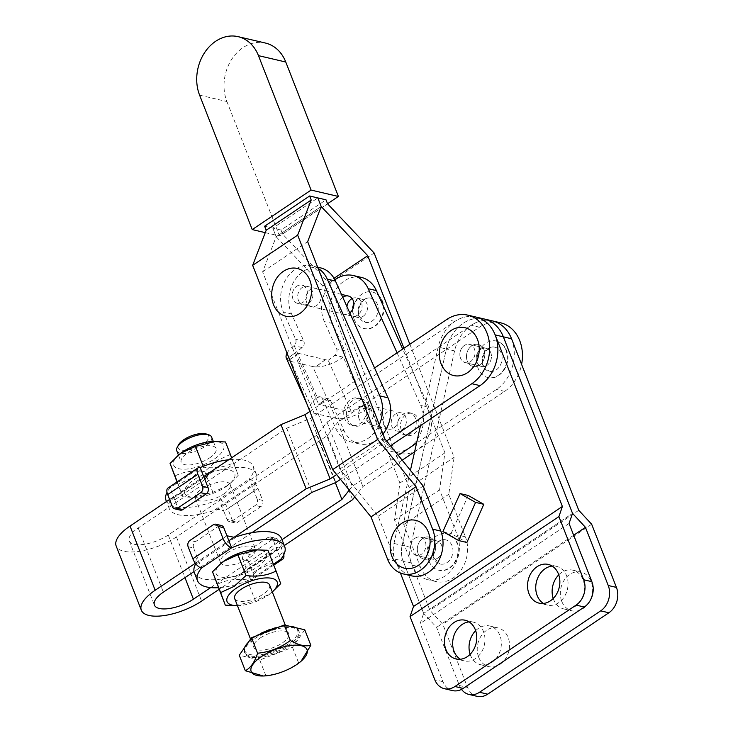 <?xml version="1.0" encoding="UTF-8"?>
<svg xmlns="http://www.w3.org/2000/svg" width="733" height="733" viewBox="0 0 733 733"><rect width="100%" height="100%" fill="white"/><g stroke="black" fill="none" stroke-linecap="round" stroke-linejoin="round"><path stroke-width="0.55" stroke-dasharray="3.67 2.75" d="M437.848 558.042A9.364 7.495 -76.8 0 0 442.292 548.449A9.364 7.495 -76.8 0 0 436.841 540.908A9.364 7.495 -76.8 0 0 431.563 541.999A9.364 7.495 -76.8 0 0 427.119 551.592A9.364 7.495 -76.8 0 0 432.58 559.142A9.364 7.495 -76.8 0 0 437.848 558.042A9.364 7.495 103.2 0 1 432.58 559.142A9.364 7.495 103.2 0 1 427.119 551.592A9.364 7.495 103.2 0 1 431.563 541.999A9.364 7.495 103.2 0 1 436.841 540.908A9.364 7.495 103.2 0 1 442.292 548.449A9.364 7.495 103.2 0 1 437.848 558.042M415.18 538.169A9.364 7.495 103.2 0 1 420.458 537.078A9.364 7.495 103.2 0 1 425.91 544.619A9.364 7.495 103.2 0 1 421.466 554.212A9.364 7.495 103.2 0 1 416.188 555.312A9.364 7.495 103.2 0 1 410.737 547.762A9.364 7.495 103.2 0 1 415.18 538.169A9.364 7.495 -76.8 0 0 410.737 547.762A9.364 7.495 -76.8 0 0 416.188 555.312A9.364 7.495 -76.8 0 0 421.466 554.212A9.364 7.495 -76.8 0 0 425.91 544.619A9.364 7.495 -76.8 0 0 420.458 537.078A9.364 7.495 -76.8 0 0 415.18 538.169M363.064 316.354A9.364 7.495 -76.8 0 0 367.508 306.761A9.364 7.495 -76.8 0 0 362.047 299.211A9.364 7.495 -76.8 0 0 356.779 300.301A9.364 7.495 -76.8 0 0 352.335 309.903A9.364 7.495 -76.8 0 0 357.786 317.444A9.364 7.495 -76.8 0 0 363.064 316.354M296.7 286.264A9.364 7.495 103.2 0 1 301.978 285.174A9.364 7.495 103.2 0 1 307.429 292.714A9.364 7.495 103.2 0 1 302.995 302.308A9.364 7.495 103.2 0 1 297.717 303.407A9.364 7.495 103.2 0 1 292.265 295.857A9.364 7.495 103.2 0 1 296.7 286.264M452.069 545.773A12.406 9.932 -76.8 0 0 445.719 539.855A12.406 9.932 -76.8 0 0 435.283 544.839A12.406 9.932 -76.8 0 0 433.725 558.097A12.406 9.932 -76.8 0 0 440.075 564.016A12.406 9.932 -76.8 0 0 450.511 559.032A12.406 9.932 -76.8 0 0 452.069 545.773M429.052 561.24A18.728 14.99 103.2 0 1 431.407 541.229A18.728 14.99 103.2 0 1 447.157 533.706A18.728 14.99 103.2 0 1 456.751 542.631A18.728 14.99 103.2 0 1 454.387 562.642A18.728 14.99 103.2 0 1 438.636 570.173A18.728 14.99 103.2 0 1 429.052 561.24M358.941 316.409A12.406 9.932 103.2 0 1 360.499 303.15A12.406 9.932 103.2 0 1 370.935 298.166A12.406 9.932 103.2 0 1 377.284 304.085A12.406 9.932 103.2 0 1 375.727 317.334A12.406 9.932 103.2 0 1 365.291 322.328A12.406 9.932 103.2 0 1 358.941 316.409M354.268 319.542A18.728 14.99 103.2 0 1 356.623 299.54A18.728 14.99 103.2 0 1 372.373 292.009A18.728 14.99 103.2 0 1 381.957 300.942A18.728 14.99 103.2 0 1 379.602 320.953A18.728 14.99 103.2 0 1 363.852 328.476A18.728 14.99 103.2 0 1 354.268 319.542M264.622 226.213L272.813 228.128L317.82 197.91L272.813 228.128L281.005 230.043L326.011 199.825M265.264 232.636L279.539 235.971L327.55 203.747M199.596 95.153L226.9 101.539A39.793 31.858 103.2 0 1 231.912 59.025A39.793 31.858 103.2 0 1 265.392 43.036M226.9 101.539L279.539 235.971M281.005 230.043L282.571 234.056L329.108 283.213L409.096 487.518L403.755 524.544L420.394 567.04L412.203 565.134L394.565 520.073L399.906 483.047L322.722 285.907L276.185 236.75L321.201 206.532L276.185 236.75L272.813 228.128L276.185 236.75L262.643 271.861L339.837 469.001L378.173 516.243L395.82 561.304A30.429 24.363 -76.8 0 0 411.396 575.817M403.956 348.221L444.922 452.829L439.571 489.864L457.209 534.916A30.429 24.363 -76.8 0 1 453.379 567.424A30.429 24.363 -76.8 0 1 427.779 579.647A30.429 24.363 -76.8 0 1 412.203 565.134M409.857 344.263L454.112 457.3L448.761 494.326L465.409 536.831L457.209 534.916M282.571 234.056L327.587 203.838M378.173 516.243L423.188 486.034M262.643 271.861L307.658 241.652M339.837 469.001L384.843 438.792M322.722 285.907L334.037 278.311M399.906 483.047L444.922 452.829M394.565 520.073L439.571 489.864M420.394 567.04A30.429 24.363 -76.8 0 0 435.97 581.562A30.429 24.363 -76.8 0 0 461.57 569.339A30.429 24.363 -76.8 0 0 465.409 536.831M403.755 524.544L448.761 494.326M409.096 487.518L454.112 457.3M329.108 283.213L374.123 252.995M365.501 404.708A14.046 11.242 -76.8 0 0 358.309 398.01A14.046 11.242 -76.8 0 0 346.498 403.654A14.046 11.242 -76.8 0 0 344.73 418.662A14.046 11.242 -76.8 0 0 351.922 425.36A14.046 11.242 -76.8 0 0 363.733 419.716A14.046 11.242 -76.8 0 0 365.501 404.708M368.232 405.349A14.046 11.242 -76.8 0 0 361.039 398.651A14.046 11.242 -76.8 0 0 349.229 404.295A14.046 11.242 -76.8 0 0 347.46 419.303A14.046 11.242 -76.8 0 0 354.653 426.001A14.046 11.242 -76.8 0 0 366.463 420.357A14.046 11.242 -76.8 0 0 368.232 405.349M359.115 418.891A9.364 7.495 103.2 0 1 360.288 408.886A9.364 7.495 103.2 0 1 368.168 405.12A9.364 7.495 103.2 0 1 372.96 409.591A9.364 7.495 103.2 0 1 371.787 419.597A9.364 7.495 103.2 0 1 363.907 423.353A9.364 7.495 103.2 0 1 359.115 418.891A9.364 7.495 -76.8 0 0 363.907 423.353A9.364 7.495 -76.8 0 0 371.787 419.597A9.364 7.495 -76.8 0 0 372.96 409.591A9.364 7.495 -76.8 0 0 368.168 405.12A9.364 7.495 -76.8 0 0 360.288 408.886A9.364 7.495 -76.8 0 0 359.115 418.891M405.725 417.251A9.364 7.495 -76.8 0 0 400.933 412.78A9.364 7.495 -76.8 0 0 393.062 416.546A9.364 7.495 -76.8 0 0 391.88 426.551A9.364 7.495 -76.8 0 0 396.672 431.013A9.364 7.495 -76.8 0 0 404.552 427.257A9.364 7.495 -76.8 0 0 405.725 417.251A9.364 7.495 103.2 0 1 404.552 427.257A9.364 7.495 103.2 0 1 396.672 431.013A9.364 7.495 103.2 0 1 391.88 426.551A9.364 7.495 103.2 0 1 393.062 416.546A9.364 7.495 103.2 0 1 400.933 412.78A9.364 7.495 103.2 0 1 405.725 417.251M320.422 292.824A9.364 7.495 103.2 0 1 319.249 302.83A9.364 7.495 103.2 0 1 311.369 306.596A9.364 7.495 103.2 0 1 306.577 302.133A9.364 7.495 103.2 0 1 307.759 292.128A9.364 7.495 103.2 0 1 315.63 288.362A9.364 7.495 103.2 0 1 320.422 292.824M298.386 300.218A9.364 7.495 -76.8 0 0 303.178 304.681A9.364 7.495 -76.8 0 0 311.058 300.915A9.364 7.495 -76.8 0 0 312.231 290.909A9.364 7.495 -76.8 0 0 307.439 286.447A9.364 7.495 -76.8 0 0 299.559 290.213A9.364 7.495 -76.8 0 0 298.386 300.218M342.787 297.351A9.364 7.495 -76.8 0 0 339.342 309.793A9.364 7.495 -76.8 0 0 344.134 314.255A9.364 7.495 -76.8 0 0 349.778 312.899M352.124 298.551A9.364 7.495 103.2 0 1 356.586 297.937A9.364 7.495 103.2 0 1 361.387 302.399A9.364 7.495 103.2 0 1 360.205 312.405A9.364 7.495 103.2 0 1 352.326 316.17A9.364 7.495 103.2 0 1 347.534 311.699A9.364 7.495 103.2 0 1 346.938 306.577M401.327 430.097A11.352 9.089 103.2 0 1 402.756 417.966A11.352 9.089 103.2 0 1 412.312 413.403A11.352 9.089 103.2 0 1 418.122 418.809A11.352 9.089 103.2 0 1 416.692 430.94A11.352 9.089 103.2 0 1 407.145 435.503A11.352 9.089 103.2 0 1 401.327 430.097M415.391 418.176A11.352 9.089 -76.8 0 0 409.582 412.761A11.352 9.089 -76.8 0 0 400.026 417.324A11.352 9.089 -76.8 0 0 398.596 429.456A11.352 9.089 -76.8 0 0 404.414 434.871A11.352 9.089 -76.8 0 0 413.962 430.308A11.352 9.089 -76.8 0 0 415.391 418.176M318.122 268.37A30.429 24.363 -76.8 0 0 312.231 265.932A30.429 24.363 -76.8 0 0 286.227 278.806A30.429 24.363 -76.8 0 0 283.359 312.001L295.619 339.251A4.682 3.747 103.2 0 1 294.098 345.591L317.307 397.478A23.41 9.676 155.8 0 0 309.72 410.205A23.41 9.676 155.8 0 0 314.182 413.247L290.864 361.433L312.716 366.537L336.026 418.351A23.41 9.676 155.8 0 0 366.454 408.968L366.564 408.895A4.682 3.747 103.2 0 1 369.276 408.299A4.682 3.747 103.2 0 1 371.585 410.324L385.054 440.258A30.429 24.363 -76.8 0 0 400.071 453.443A30.429 24.363 -76.8 0 0 426.084 440.57A30.429 24.363 -76.8 0 0 428.942 407.374L402.701 349.064M314.182 413.247L336.026 418.351M397.075 352.839L420.751 405.459A30.429 24.363 103.2 0 1 417.892 438.655A30.429 24.363 103.2 0 1 391.88 451.528A30.429 24.363 103.2 0 1 376.854 438.343L363.394 408.409A4.682 3.747 -76.8 0 0 361.085 406.384A4.682 3.747 -76.8 0 0 358.263 407.053L351.51 412.111L328.201 360.306L325.434 359.665A4.682 2.025 -126.8 0 1 325.315 359.628L298.322 353.315A4.682 2.025 -126.8 0 1 298.175 353.288L295.436 352.646L318.745 404.451L325.498 399.393A4.682 3.747 103.2 0 1 328.311 398.725A4.682 3.747 103.2 0 1 330.629 400.749L344.089 430.683A30.429 24.363 -76.8 0 0 359.115 443.868A30.429 24.363 -76.8 0 0 382.983 434.028M351.51 412.111L318.745 404.451M295.436 352.646L286.814 359.097A23.41 9.676 -24.2 0 1 286.401 358.391M320.431 267.847A30.429 24.363 -76.8 0 0 294.419 280.721A30.429 24.363 -76.8 0 0 291.551 313.916L303.81 341.166A4.682 3.747 103.2 0 1 302.188 347.579L286.814 359.097M317.407 397.405A4.682 3.747 103.2 0 1 320.119 396.81A4.682 3.747 103.2 0 1 322.438 398.834L335.897 428.768A30.429 24.363 -76.8 0 0 350.924 441.953A30.429 24.363 -76.8 0 0 379.3 424.627M287.024 353.141A23.41 9.676 -24.2 0 1 293.997 345.674L294.098 345.591M328.201 360.306L334.954 355.239A4.682 3.747 -76.8 0 0 336.584 348.826L324.325 321.576A30.429 24.363 103.2 0 1 334.889 279.878M361.387 277.422A30.429 24.363 -76.8 0 0 335.375 290.295A30.429 24.363 -76.8 0 0 332.516 323.491L344.776 350.74A4.682 3.747 103.2 0 1 343.246 357.081L343.145 357.154A23.41 9.676 -24.2 0 1 319.579 366.757L315.584 366.912L325.315 359.628M298.322 353.315L288.6 360.609L286.823 359.106M315.584 366.912A23.41 9.676 -24.2 0 1 312.716 366.537M290.864 361.433A23.41 9.676 -24.2 0 1 288.6 360.609M460.535 358.18A9.364 7.495 103.2 0 1 461.717 348.175A9.364 7.495 103.2 0 1 469.596 344.409A9.364 7.495 103.2 0 1 474.388 348.871A9.364 7.495 103.2 0 1 473.206 358.877A9.364 7.495 103.2 0 1 465.327 362.643A9.364 7.495 103.2 0 1 460.535 358.18M490.771 352.701A9.364 7.495 -76.8 0 0 485.979 348.239A9.364 7.495 -76.8 0 0 478.099 352.005A9.364 7.495 -76.8 0 0 476.917 362.01A9.364 7.495 -76.8 0 0 481.709 366.473A9.364 7.495 -76.8 0 0 489.589 362.707A9.364 7.495 -76.8 0 0 490.771 352.701M383.689 424.636A9.364 7.495 -76.8 0 0 388.481 429.098A9.364 7.495 -76.8 0 0 396.361 425.342A9.364 7.495 -76.8 0 0 397.533 415.336A9.364 7.495 -76.8 0 0 392.741 410.865A9.364 7.495 -76.8 0 0 384.871 414.631A9.364 7.495 -76.8 0 0 383.689 424.636M381.151 411.506A9.364 7.495 103.2 0 1 379.978 421.512A9.364 7.495 103.2 0 1 372.098 425.268A9.364 7.495 103.2 0 1 367.306 420.806A9.364 7.495 103.2 0 1 368.479 410.801A9.364 7.495 103.2 0 1 376.359 407.035A9.364 7.495 103.2 0 1 381.151 411.506M500.557 322.804A37.447 29.989 -76.8 0 0 479.455 327.175L337.721 422.382L327.431 435.484L176.433 536.913A39.793 15.54 -21.4 0 1 123.795 551.262A39.793 15.54 -21.4 0 1 116.171 546.012M420.495 425.626L438.178 347.076A37.447 29.989 103.2 0 1 475.983 317.059A37.447 29.989 -76.8 0 0 454.881 321.43L310.673 418.305L286.722 428.209L138.207 527.98A25.747 10.06 158.6 0 0 129.246 540.881A25.747 10.06 158.6 0 0 134.185 544.28A25.747 10.06 158.6 0 0 168.242 534.998L316.766 435.228L327.055 422.135L471.264 325.26A37.447 29.989 103.2 0 1 492.365 320.889A37.447 29.989 -76.8 0 0 454.561 350.905L410.352 547.276A23.41 18.746 -76.8 0 0 411.341 562.944L429.904 610.305L442.814 624.259L467.562 687.417A18.728 14.99 -76.8 0 0 477.156 696.35M414.585 451.849L504.616 391.367A37.447 29.989 -76.8 0 0 521.594 364.411M511.542 338.747A37.447 29.989 103.2 0 1 496.424 389.452L416.555 443.108M501.207 353.104A12.406 9.932 -76.8 0 0 494.857 347.185A12.406 9.932 -76.8 0 0 484.421 352.179A12.406 9.932 -76.8 0 0 482.864 365.428A12.406 9.932 -76.8 0 0 489.213 371.347A12.406 9.932 -76.8 0 0 499.649 366.363A12.406 9.932 -76.8 0 0 501.207 353.104M505.889 349.971A18.728 14.99 -76.8 0 0 496.296 341.037A18.728 14.99 -76.8 0 0 480.546 348.56A18.728 14.99 -76.8 0 0 478.191 368.571A18.728 14.99 -76.8 0 0 487.775 377.504A18.728 14.99 -76.8 0 0 503.525 369.973A18.728 14.99 -76.8 0 0 505.889 349.971M402.197 460.168L362.881 486.575L354.763 496.901M349.247 490.102L352.216 486.327L398.303 455.367M210.655 587.6L281.985 539.68M251.868 532.717L194.034 571.566M390.515 445.765L340.515 479.345M336.621 474.544L386.612 440.964M195.372 563.256L228.87 540.752M284.294 545.554L219.103 589.341M169.598 499.466L203.71 476.56M309.848 411.433L374.563 367.966M316.766 435.228L335.366 482.69M286.722 428.209L311.882 492.402M310.673 418.305L335.833 482.497M327.431 435.484L352.591 499.677M337.721 422.382L362.881 486.575M327.055 422.135L352.216 486.327M223.73 494.015A18.728 7.312 158.6 0 0 230.244 484.623A18.728 7.312 158.6 0 0 201.887 488.902A18.728 7.312 158.6 0 0 195.381 498.293A18.728 7.312 158.6 0 0 223.73 494.015M227.047 553.103A18.728 7.312 -21.4 0 1 255.405 548.825A18.728 7.312 -21.4 0 1 248.89 558.207A18.728 7.312 -21.4 0 1 220.532 562.486A18.728 7.312 -21.4 0 1 227.047 553.103M255.286 549.823A26.919 10.519 -21.4 0 1 256.816 567.351A26.919 10.519 -21.4 0 1 223.134 577.384A26.919 10.519 -21.4 0 1 221.302 563.146M267.939 550.291L272.584 562.871L258.996 569.12L247.195 579.922C236.044 578.419 226.03 579.913 217.17 584.393M237.95 605.623L237.446 605.632A26.919 10.519 158.6 0 0 237.95 605.623A26.919 10.519 158.6 0 0 267.82 595.434A26.919 10.519 158.6 0 0 271.934 592.301A26.919 10.519 158.6 0 0 272.31 591.962M247.195 579.922L255.331 600.675L268.919 594.426L273.895 590.587M254.947 638.525A29.256 11.426 -21.4 0 1 299.247 631.846A29.256 11.426 -21.4 0 1 289.077 646.506A29.256 11.426 -21.4 0 1 244.767 653.195A29.256 11.426 -21.4 0 1 254.947 638.525M261.873 676.037L265.822 675.524C277.917 674.351 288.829 670.109 298.578 662.806L302.133 660.296M269.552 584.934A18.728 7.312 -21.4 0 1 263.046 594.316A18.728 7.312 -21.4 0 1 234.688 598.595M260.307 637.957A18.728 7.312 -21.4 0 1 288.655 633.678A18.728 7.312 -21.4 0 1 282.15 643.061A18.728 7.312 -21.4 0 1 253.792 647.34A18.728 7.312 -21.4 0 1 260.307 637.957M176.745 450.749A18.728 7.312 158.6 0 0 205.103 446.461A18.728 7.312 158.6 0 0 211.608 437.079M209.583 457.905A18.728 7.312 158.6 0 0 216.098 448.514A18.728 7.312 158.6 0 0 187.74 452.792A18.728 7.312 158.6 0 0 181.225 462.184A18.728 7.312 158.6 0 0 209.583 457.905M206.211 433.963A16.383 6.405 -21.4 0 1 202.949 444.143A16.383 6.405 -21.4 0 1 184.743 450.337A16.383 6.405 -21.4 0 1 178.586 444.794M212.836 441.495A26.919 10.519 -21.4 0 1 214.357 459.023A26.919 10.519 -21.4 0 1 180.684 469.056A26.919 10.519 -21.4 0 1 178.843 454.817M225.48 441.962L230.125 454.542L216.547 460.791L204.745 471.594C193.585 470.091 183.58 471.585 174.711 476.065M225.37 487.106A26.919 10.519 158.6 0 0 229.484 483.972A26.919 10.519 158.6 0 0 227.651 469.734A26.919 10.519 158.6 0 0 193.97 479.767A26.919 10.519 158.6 0 0 195.491 497.286A26.919 10.519 158.6 0 0 225.37 487.106M226.46 486.098L231.436 482.259L238.262 475.296L233.616 462.715C224.802 467.196 214.787 468.68 203.582 467.187L191.78 477.989L178.201 484.247L182.847 496.818L192.971 497.359L212.882 492.347L226.46 486.098M204.745 471.594L212.882 492.347M177.029 481.966L182.847 496.818M177.249 481.819L178.201 484.247M203.243 466.316L203.582 467.187M231.674 457.768L233.616 462.715M230.125 454.542L238.262 475.296M304.763 629.794L292.504 647.303L259.757 660.03L239.26 655.238M292.504 647.303L298.578 662.806M259.757 660.03L265.822 675.524M235.421 605.687L255.331 600.675M272.584 562.871L280.712 583.624M281.554 538.572A46.811 18.288 -21.4 0 1 280.583 546.809L239.04 574.718A46.811 18.288 -21.4 0 1 194.382 572.739M239.04 574.718L242.275 573.114L245.885 567.525L250.594 579.565A46.811 18.288 -21.4 0 1 218.452 587.683M188.124 546.736L193.585 548.009L201.447 568.075M226.909 535.759L196.728 556.035L195.354 564.502L236.896 536.593L234.019 537.289M272.914 539.222A4.682 3.747 -76.8 0 0 270.523 536.996A4.682 3.747 -76.8 0 0 267.884 537.536L244.63 553.158A4.682 3.747 -76.8 0 0 242.733 559.499L248.194 560.772A4.682 3.747 103.2 0 1 250.09 554.441L273.345 538.819A4.682 3.747 103.2 0 1 275.984 538.269A4.682 3.747 103.2 0 1 278.375 540.505L272.914 539.222L280.776 559.288M242.733 559.499L245.885 567.525L276.066 547.249L279.429 548.156L280.583 546.809M193.585 548.009A4.682 3.747 103.2 0 1 195.473 541.678L218.736 526.047A4.682 3.747 103.2 0 1 221.375 525.506M248.194 560.772L252.912 572.812A9.364 4.251 -123.9 0 1 252.674 579.308A9.364 4.251 -123.9 0 1 250.594 579.565L273.4 564.245M278.375 540.505L283.094 552.535L252.912 572.812M283.763 554.762A9.364 4.251 56.1 0 0 283.094 552.535M170.193 500.309A46.811 18.288 158.6 0 0 169.222 508.537A46.811 18.288 158.6 0 0 213.88 510.516L255.432 482.607A46.811 18.288 158.6 0 0 256.394 474.379A46.811 18.288 158.6 0 0 211.736 472.4L170.193 500.309L171.348 498.962L174.72 499.86L170.001 487.83A46.811 18.288 158.6 0 0 167.014 492.347M255.432 482.607L254.049 491.083L249.33 479.043A46.811 18.288 158.6 0 0 253.251 466.353A46.811 18.288 158.6 0 0 228.742 459.747M166.079 500.52A46.811 18.288 158.6 0 0 219.149 499.32A9.364 4.251 -123.9 0 1 227.761 508.62L257.943 488.343A9.364 4.251 56.1 0 0 249.33 479.043L219.149 499.32L223.867 511.35C221.054 509.252 217.728 508.968 213.88 510.516M171.357 498.962L211.736 472.4M262.652 500.382A4.682 3.747 103.2 0 1 260.765 506.714L237.51 522.345A4.682 3.747 103.2 0 1 234.872 522.886A4.682 3.747 103.2 0 1 232.471 520.65L227.01 519.376L223.867 511.35L254.049 491.083L257.191 499.1L262.652 500.382L257.943 488.343M227.01 519.376A4.682 3.747 -76.8 0 0 229.411 521.612A4.682 3.747 -76.8 0 0 232.049 521.062L255.304 505.44A4.682 3.747 -76.8 0 0 257.191 499.1M232.471 520.65L227.761 508.62M180.263 510.122A4.682 3.747 103.2 0 1 177.862 507.887L174.72 499.86L204.901 479.593M167.921 488.077A9.364 4.251 -123.9 0 1 170.001 487.83L200.182 467.553M486.987 365.382A9.364 7.495 103.2 0 1 481.709 366.473A9.364 7.495 103.2 0 1 476.258 358.923A9.364 7.495 103.2 0 1 480.701 349.329A9.364 7.495 103.2 0 1 485.979 348.239A9.364 7.495 103.2 0 1 491.431 355.78A9.364 7.495 103.2 0 1 486.987 365.382M464.319 345.5A9.364 7.495 -76.8 0 0 459.875 355.093A9.364 7.495 -76.8 0 0 465.327 362.643A9.364 7.495 -76.8 0 0 470.604 361.552A9.364 7.495 -76.8 0 0 475.048 351.959A9.364 7.495 -76.8 0 0 469.596 344.409A9.364 7.495 -76.8 0 0 464.319 345.5M471.86 345.747A11.307 9.053 103.2 0 1 478.228 344.428A11.307 9.053 103.2 0 1 484.815 353.544A11.307 9.053 103.2 0 1 479.446 365.126A11.307 9.053 -76.8 0 0 484.815 353.544A11.307 9.053 -76.8 0 0 478.228 344.428A11.307 9.053 -76.8 0 0 471.86 345.747A11.307 9.053 -76.8 0 0 466.49 357.337A11.307 9.053 -76.8 0 0 473.078 366.445A11.307 9.053 -76.8 0 0 479.446 365.126A11.307 9.053 103.2 0 1 473.078 366.445A11.307 9.053 103.2 0 1 466.49 357.337A11.307 9.053 103.2 0 1 471.86 345.747M543.428 603.442A19.892 15.934 -76.8 0 0 547.368 605.082A19.892 15.934 -76.8 0 0 564.108 597.083A19.892 15.934 -76.8 0 0 566.609 575.826A19.892 15.934 -76.8 0 0 556.42 566.334A19.892 15.934 -76.8 0 0 552.169 566.068M460.342 659.251A19.892 15.934 -76.8 0 0 464.273 660.9A19.892 15.934 -76.8 0 0 481.013 652.901A19.892 15.934 -76.8 0 0 483.514 631.644A19.892 15.934 -76.8 0 0 473.335 622.152A19.892 15.934 -76.8 0 0 469.074 621.886M478.667 657.153A19.892 15.934 -76.8 0 0 488.847 666.645A19.892 15.934 -76.8 0 0 505.587 658.646A19.892 15.934 -76.8 0 0 508.097 637.389A19.892 15.934 -76.8 0 0 497.909 627.897A19.892 15.934 -76.8 0 0 481.169 635.896A19.892 15.934 -76.8 0 0 478.667 657.153M475.662 630.655A19.892 15.934 103.2 0 1 489.717 625.982A19.892 15.934 103.2 0 1 499.906 635.474A19.892 15.934 103.2 0 1 497.395 656.731A19.892 15.934 103.2 0 1 480.656 664.73A19.892 15.934 103.2 0 1 470.476 655.238A19.892 15.934 103.2 0 1 470.137 654.312M561.753 601.335A19.892 15.934 -76.8 0 0 571.942 610.827A19.892 15.934 -76.8 0 0 588.681 602.828A19.892 15.934 -76.8 0 0 591.183 581.571A19.892 15.934 -76.8 0 0 580.994 572.079A19.892 15.934 -76.8 0 0 564.254 580.078A19.892 15.934 -76.8 0 0 561.753 601.335M558.757 574.846A19.892 15.934 103.2 0 1 572.803 570.164A19.892 15.934 103.2 0 1 582.992 579.656A19.892 15.934 103.2 0 1 580.49 600.913A19.892 15.934 103.2 0 1 563.75 608.912A19.892 15.934 103.2 0 1 553.562 599.42A19.892 15.934 103.2 0 1 553.223 598.495M422.721 538.416A11.307 9.053 103.2 0 1 429.089 537.097A11.307 9.053 103.2 0 1 435.677 546.213A11.307 9.053 103.2 0 1 430.308 557.795A11.307 9.053 -76.8 0 0 435.677 546.213A11.307 9.053 -76.8 0 0 429.089 537.097A11.307 9.053 -76.8 0 0 422.721 538.416A11.307 9.053 -76.8 0 0 417.352 550.007A11.307 9.053 -76.8 0 0 423.94 559.114A11.307 9.053 103.2 0 1 417.352 550.007A11.307 9.053 103.2 0 1 422.721 538.416M430.308 557.795A11.307 9.053 103.2 0 1 423.94 559.114A11.307 9.053 -76.8 0 0 430.317 557.795M461.506 689.377A18.728 14.99 103.2 0 1 459.371 685.502L436.575 627.329L423.665 613.374L572.537 513.375L423.665 613.374L403.15 561.029L423.665 613.374L420.192 623.499L442.989 681.672A18.728 14.99 -76.8 0 0 452.582 690.605M591.678 524.251L442.814 624.259M578.768 510.305L429.904 610.305M573.664 535.237L436.575 627.329M454.561 350.905L446.37 348.99L402.16 545.361A23.41 18.746 -76.8 0 0 403.15 561.029A23.41 18.746 103.2 0 1 402.16 545.361L446.37 348.99A37.447 29.989 103.2 0 1 484.174 318.974A37.447 29.989 -76.8 0 0 446.37 348.99L438.178 347.076M411.341 562.944L394.959 559.114A23.41 18.746 103.2 0 1 393.969 543.446L410.434 470.311M394.959 559.114L400.41 573.032M468.24 495.481L451.07 533.487L466.894 542.475M569.055 523.49L420.192 623.499M442.879 531.572L451.07 533.487M395.82 561.304L387.629 559.389M344.089 430.683L335.897 428.768M330.629 400.749L322.438 398.834M325.498 399.393L317.307 397.478M303.81 341.166L295.619 339.251M302.188 347.579L293.997 345.674M291.551 313.916L283.359 312.001M366.454 408.968L358.263 407.053M366.564 408.895L343.246 357.081M385.054 440.258L376.854 438.343M428.942 407.374L420.751 405.459M371.585 410.324L363.394 408.409M344.776 350.74L336.584 348.826M343.145 357.154L334.954 355.239M332.516 323.491L324.325 321.576M298.175 353.288L288.49 360.544M325.434 359.665L315.74 366.921M168.242 534.998L184.963 577.668M504.616 391.367L496.424 389.452M479.455 327.175L471.264 325.26M454.881 321.43L446.69 319.515M138.207 527.98L163.358 592.172M176.433 536.913L201.593 601.106M244.492 647.761A29.256 11.426 158.6 0 0 244.3 651.985A29.256 11.426 158.6 0 0 288.6 645.306A29.256 11.426 158.6 0 0 298.78 630.637A29.256 11.426 158.6 0 0 295.857 627.714M289.81 626.303A29.256 11.426 158.6 0 0 278.1 627.402M257.631 635.355A29.256 11.426 158.6 0 0 254.47 637.325A29.256 11.426 158.6 0 0 248.276 642.355M254.708 636.647A28.321 11.059 -21.4 0 1 292.174 626.44A28.321 11.059 -21.4 0 1 287.748 644.371A28.321 11.059 -21.4 0 1 250.283 654.578A28.321 11.059 -21.4 0 1 254.708 636.647M195.473 541.678L190.012 540.395M213.276 524.773L218.736 526.047M250.09 554.441L244.63 553.158M267.884 537.536L273.345 538.819M232.049 521.062L237.51 522.345M260.765 506.714L255.304 505.44M177.862 507.887L172.402 506.613M459.371 685.502L467.562 687.417M410.352 547.276L393.969 543.446M442.989 681.672L434.797 679.757M436.841 540.908L420.458 537.078L436.841 540.908M362.047 299.211L356.586 297.937M341.459 294.4L301.978 285.174M445.719 539.855C437.867 537.729 430.766 550.236 434.33 558.519L440.075 564.016M447.157 533.706C451.913 534.962 455.312 538.077 457.355 543.052C463.045 555.806 451.152 573.737 438.636 570.173M370.935 298.166C363.082 296.04 355.981 308.538 359.546 316.821L365.291 322.328M372.373 292.009C377.129 293.264 380.528 296.379 382.562 301.355C388.261 314.118 376.368 332.049 363.852 328.476M435.97 581.562L427.779 579.647M357.786 317.444L297.717 303.407M432.58 559.142L416.188 555.312L432.58 559.142M358.309 398.01L361.039 398.651M376.359 407.035L392.741 410.865M303.178 304.681L311.369 306.596M352.326 316.17L344.134 314.255M412.312 413.403L409.582 412.761M359.115 443.868L350.924 441.953M328.311 398.725L320.119 396.81M317.664 267.206L312.231 265.932M400.071 453.443L391.88 451.528M369.276 408.299L361.085 406.384M307.035 404.231L309.72 410.205M407.145 435.503L404.414 434.871M307.439 286.447L315.63 288.362M372.098 425.268L388.481 429.098M351.922 425.36L354.653 426.001M469.596 344.409L485.979 348.239L469.596 344.409M494.857 347.185C487.005 345.06 479.904 357.567 483.468 365.849L489.213 371.347M496.296 341.037C501.051 342.293 504.451 345.408 506.494 350.383C512.184 363.137 500.291 381.078 487.775 377.504M129.246 540.881L154.406 605.082M465.327 362.643L481.709 366.473L465.327 362.643M230.244 484.623L255.405 548.825M299.247 631.846L296.425 627.851M287.611 625.79L280.831 626.339M254.882 636.418L249.586 640.477M285.357 625.258L288.655 633.678M213.34 441.477L216.098 448.514M229.484 483.972L231.436 482.259M195.491 497.286L192.971 497.359M178.467 455.147L181.225 462.184M250.558 639.094L253.792 647.34M244.153 648.247L244.767 653.195M273.757 565.143L252.674 579.308M242.275 573.114L279.429 548.156M270.523 536.996L275.984 538.269M195.381 498.293L220.532 562.486M169.222 508.537L166.492 501.555M256.394 474.379L253.251 466.353M234.872 522.886L229.411 521.612M547.368 605.082L539.176 603.167M464.273 660.9L456.082 658.985M480.656 664.73L488.847 666.645M563.75 608.912L571.942 610.827M572.803 570.164L580.994 572.079M489.717 625.982L497.909 627.897M473.335 622.152L465.143 620.237M556.42 566.334L548.229 564.419"/><path stroke-width="1.1" d="M401.876 523.215A24.574 19.681 -76.8 0 0 391.953 556.484A24.574 19.681 -76.8 0 0 418.387 565.345A24.574 19.681 -76.8 0 0 428.31 532.066A24.574 19.681 -76.8 0 0 401.876 523.215M283.405 271.311A24.574 19.681 -76.8 0 0 273.482 304.58A24.574 19.681 -76.8 0 0 299.907 313.44A24.574 19.681 -76.8 0 0 309.83 280.162A24.574 19.681 -76.8 0 0 283.405 271.311M334.037 278.311L367.728 255.689L321.201 206.532L317.82 197.91L321.201 206.532L307.658 241.652L384.843 438.792L423.188 486.034L440.826 531.086A30.429 24.363 -76.8 0 1 436.996 563.595A30.429 24.363 -76.8 0 1 411.396 575.817L403.205 573.902A30.429 24.363 -76.8 0 1 387.629 559.389L370.99 516.884L332.645 469.642L252.656 265.346L266.189 230.226L264.622 226.213L309.628 195.995L326.011 199.825L327.587 203.838L374.123 252.995L409.857 344.263M327.55 203.747L338.399 196.453L285.769 62.021L258.456 55.635A39.793 31.858 -76.8 0 0 238.088 36.65A39.793 31.858 -76.8 0 0 204.608 52.639A39.793 31.858 -76.8 0 0 199.596 95.153L252.234 229.585L311.094 190.076L338.399 196.453M252.234 229.585L265.264 232.636M238.088 36.65L265.392 43.036A39.793 31.858 103.2 0 1 285.769 62.021M311.094 190.076L258.456 55.635M309.628 195.995L311.204 200.008L297.662 235.128L377.66 439.424L415.996 486.675L432.635 529.171A30.429 24.363 -76.8 0 1 428.805 561.68A30.429 24.363 -76.8 0 1 403.205 573.902M266.189 230.226L311.204 200.008M367.728 255.689L403.956 348.221M370.99 516.884L415.996 486.675M332.645 469.642L377.66 439.424M252.656 265.346L297.662 235.128M349.778 312.899A9.364 7.495 -76.8 0 0 353.196 300.484A9.364 7.495 -76.8 0 0 348.395 296.022A9.364 7.495 -76.8 0 0 342.787 297.351M382.983 434.028A30.429 24.363 -76.8 0 0 387.986 397.799L335.448 281.032A30.429 24.363 -76.8 0 0 320.431 267.847L317.664 267.206M379.3 424.627A30.429 24.363 -76.8 0 0 379.795 395.884L327.257 279.117A30.429 24.363 -76.8 0 0 318.122 268.37M307.035 404.231L286.401 358.391A23.41 9.676 -24.2 0 1 287.024 353.141M334.889 279.878A30.429 24.363 103.2 0 1 353.196 275.507A30.429 24.363 103.2 0 1 368.213 288.692L397.075 352.839M402.701 349.064L376.405 290.607A30.429 24.363 -76.8 0 0 361.387 277.422L353.196 275.507M346.938 306.577A9.364 7.495 103.2 0 1 352.124 298.551M467.526 372.676A24.574 19.681 103.2 0 1 441.092 363.825A24.574 19.681 103.2 0 1 451.015 330.546A24.574 19.681 103.2 0 1 477.449 339.397A24.574 19.681 103.2 0 1 467.526 372.676M219.103 589.341L201.593 601.106A39.793 15.54 -21.4 0 1 148.955 615.454A39.793 15.54 -21.4 0 1 141.332 610.204L116.171 546.012A39.793 15.54 -21.4 0 1 130.016 526.065L169.598 499.466M141.332 610.204A39.793 15.54 -21.4 0 1 155.167 590.257L195.372 563.256M194.034 571.566L163.358 592.172A25.747 10.06 158.6 0 0 154.406 605.082A25.747 10.06 158.6 0 0 159.336 608.472A25.747 10.06 158.6 0 0 193.402 599.191L210.655 587.6M390.515 445.765L480.042 385.622A37.447 29.989 -76.8 0 0 495.16 334.917A37.447 29.989 -76.8 0 0 475.983 317.059A37.447 29.989 103.2 0 1 495.16 334.917L562.385 506.476L413.522 606.475L410.049 616.6L434.797 679.757A18.728 14.99 -76.8 0 0 444.381 688.69A18.728 14.99 -76.8 0 0 454.936 686.509L576.111 605.11A18.728 14.99 -76.8 0 0 583.67 579.757L558.913 516.591L410.049 616.6M374.563 367.966L446.69 319.515A37.447 29.989 103.2 0 1 467.791 315.144A37.447 29.989 103.2 0 1 486.969 333.002A37.447 29.989 103.2 0 1 471.85 383.707L386.612 440.964M521.594 364.411A37.447 29.989 -76.8 0 0 519.734 340.662A37.447 29.989 -76.8 0 0 500.557 322.804L492.365 320.889A37.447 29.989 103.2 0 1 511.542 338.747A37.447 29.989 -76.8 0 0 492.365 320.889L484.174 318.974A37.447 29.989 103.2 0 1 503.351 336.832A37.447 29.989 -76.8 0 0 484.174 318.974L467.791 315.144M414.585 451.849L402.197 460.168M398.303 455.367L416.555 443.108M281.985 539.68L341.917 499.42L349.247 490.102M340.515 479.345L335.833 482.497L311.882 492.402L251.868 532.717M228.87 540.752L306.165 488.829L330.116 478.924L336.621 474.544M354.763 496.901L352.591 499.677L284.294 545.554M203.71 476.56L281.014 424.627L304.955 414.722L309.848 411.433M335.366 482.69L341.917 499.42M304.955 414.722L330.116 478.924M281.014 424.627L306.165 488.829M225.297 605.156L212.515 571.822L221.302 563.146A26.919 10.519 -21.4 0 1 225.416 560.012A26.919 10.519 -21.4 0 1 255.286 549.823L267.939 550.291L276.066 571.044C267.252 575.524 257.246 577.018 246.041 575.524L234.239 586.318L220.651 592.576L225.297 605.156L237.446 605.632A26.919 10.519 158.6 0 1 236.42 588.095A26.919 10.519 158.6 0 1 269.881 578.035A26.919 10.519 158.6 0 1 272.31 591.962M219.341 564.859L224.316 561.02L237.904 554.762L257.814 549.759M272.31 591.971L280.712 583.624L276.066 571.044M261.608 656.484A29.961 11.701 158.6 0 0 263.312 675.991A29.961 11.701 158.6 0 0 296.563 664.657A29.961 11.701 158.6 0 0 301.144 661.166A29.961 11.701 158.6 0 0 299.101 645.315A29.961 11.701 158.6 0 0 261.608 656.484M245.335 670.732L239.26 655.238L251.52 637.728L257.585 653.222C254.708 662.101 250.631 667.937 245.335 670.732L263.312 675.991M250.558 639.094L234.688 598.595A18.728 7.312 -21.4 0 1 241.203 589.213A18.728 7.312 -21.4 0 1 269.552 584.934L285.357 625.258M213.34 441.477L211.608 437.079A18.728 7.312 158.6 0 0 208.832 434.834A18.728 7.312 158.6 0 0 183.259 441.358A18.728 7.312 158.6 0 0 177.258 447.212A18.728 7.312 158.6 0 0 176.745 450.749L178.467 455.147M177.258 447.212L178.586 444.794A16.383 6.405 -21.4 0 1 183.836 439.672A16.383 6.405 -21.4 0 1 206.211 433.963L208.832 434.834M177.029 481.966L170.065 463.485L178.843 454.817A26.919 10.519 -21.4 0 1 182.957 451.684A26.919 10.519 -21.4 0 1 212.836 441.495L225.48 441.962L231.674 457.768M176.891 456.531L181.866 452.682L195.454 446.434L215.355 441.422M170.065 463.485L177.249 481.819M195.454 446.434L203.243 466.316M251.52 637.728L284.267 625.002L304.763 629.794L310.829 645.287C305.175 646.744 298.349 645.15 290.341 640.495C280.647 647.789 269.735 652.031 257.585 653.222M301.144 661.166L310.829 645.287M284.267 625.002L290.341 640.495M212.515 571.822L220.651 592.576M237.904 554.762L246.041 575.524M218.452 587.683A46.811 18.288 -21.4 0 1 197.525 580.756L194.382 572.739A46.811 18.288 -21.4 0 1 195.354 564.502M236.896 536.593A46.811 18.288 -21.4 0 1 281.554 538.572L284.697 546.598A46.811 18.288 -21.4 0 1 280.776 559.288A9.364 4.251 56.1 0 0 282.856 559.032A9.364 4.251 56.1 0 0 283.763 554.762M234.019 537.289L226.909 535.759L231.628 547.798A46.811 18.288 -21.4 0 1 284.697 546.598M197.525 580.756A46.811 18.288 -21.4 0 1 201.447 568.075A9.364 4.251 -123.9 0 1 192.843 558.775L223.024 538.498A9.364 4.251 56.1 0 0 231.628 547.798L201.447 568.075M223.767 527.733L218.306 526.459A4.682 3.747 -76.8 0 0 215.914 524.223L221.375 525.506A4.682 3.747 103.2 0 1 223.767 527.733L226.909 535.759M215.914 524.223A4.682 3.747 -76.8 0 0 213.276 524.773L190.012 540.395A4.682 3.747 -76.8 0 0 188.124 546.736L192.843 558.775M218.306 526.459L223.024 538.498M228.742 459.747A46.811 18.288 158.6 0 0 200.182 467.553A9.364 4.251 56.1 0 0 198.102 467.81A9.364 4.251 56.1 0 0 197.864 474.297L167.683 494.573A9.364 4.251 -123.9 0 1 167.921 488.077L198.102 467.81M167.014 492.347A46.811 18.288 158.6 0 0 166.079 500.52L166.492 501.555M167.683 494.573L172.402 506.613A4.682 3.747 -76.8 0 0 174.802 508.849A4.682 3.747 -76.8 0 0 177.432 508.299L200.695 492.677A4.682 3.747 -76.8 0 0 202.583 486.336L208.044 487.61L200.182 467.553M204.901 479.593L208.502 474.004M208.044 487.61A4.682 3.747 103.2 0 1 206.156 493.95L182.902 509.572A4.682 3.747 103.2 0 1 180.263 510.122L174.802 508.849M202.583 486.336L197.864 474.297M528.988 593.675A19.892 15.934 -76.8 0 0 539.176 603.167A19.892 15.934 -76.8 0 0 555.916 595.169A19.892 15.934 -76.8 0 0 558.418 573.912A19.892 15.934 -76.8 0 0 548.229 564.419A19.892 15.934 -76.8 0 0 531.489 572.418A19.892 15.934 -76.8 0 0 528.988 593.675M552.169 566.068A19.892 15.934 -76.8 0 0 537.179 595.59A19.892 15.934 -76.8 0 0 543.428 603.442M445.902 649.493A19.892 15.934 -76.8 0 0 456.082 658.985A19.892 15.934 -76.8 0 0 472.822 650.986A19.892 15.934 -76.8 0 0 475.323 629.729A19.892 15.934 -76.8 0 0 465.143 620.237A19.892 15.934 -76.8 0 0 448.404 628.236A19.892 15.934 -76.8 0 0 445.902 649.493M469.074 621.886A19.892 15.934 -76.8 0 0 454.094 651.408A19.892 15.934 -76.8 0 0 460.342 659.251M553.223 598.495A19.892 15.934 103.2 0 1 558.757 574.846M470.137 654.312A19.892 15.934 103.2 0 1 475.662 630.655M608.876 612.77L600.684 610.855A18.728 14.99 103.2 0 0 608.243 585.502L585.438 527.32L572.537 513.375L503.351 336.832L511.542 338.747L578.768 510.305L591.678 524.251L616.435 587.417A18.728 14.99 -76.8 0 1 608.876 612.77L487.702 694.169L479.51 692.254A18.728 14.99 103.2 0 1 468.964 694.435A18.728 14.99 103.2 0 1 461.506 689.377M600.684 610.855L479.51 692.254M468.964 694.435L477.156 696.35A18.728 14.99 -76.8 0 0 487.702 694.169M585.438 527.32L573.664 535.237M400.41 573.032L413.522 606.475M410.434 470.311L420.495 425.626M483.78 504.313L468.24 495.481L460.049 493.566L442.879 531.572L458.702 540.56L466.894 542.475L483.78 504.313L475.589 502.398L460.049 493.566M495.16 334.917L503.351 336.832L572.537 513.375L569.055 523.49L591.861 581.672L583.67 579.757M562.385 506.476L558.913 516.591M591.861 581.672A18.728 14.99 -76.8 0 1 584.302 607.025L463.128 688.424L454.936 686.509M444.381 688.69L452.582 690.605A18.728 14.99 -76.8 0 0 463.128 688.424M458.702 540.56L475.589 502.398M440.826 531.086L432.635 529.171M387.986 397.799L379.795 395.884M335.448 281.032L327.257 279.117M376.405 290.607L368.213 288.692M130.016 526.065L155.167 590.257M184.963 577.668L193.402 599.191M480.042 385.622L471.85 383.707M295.857 627.714A29.256 11.426 158.6 0 0 289.81 626.303M278.1 627.402A29.256 11.426 158.6 0 0 257.631 635.355M248.276 642.355A29.256 11.426 158.6 0 0 244.492 647.761M273.4 564.245L280.776 559.288M177.432 508.299L182.902 509.572M206.156 493.95L200.695 492.677M608.243 585.502L616.435 587.417M584.302 607.025L576.111 605.11M348.395 296.022L341.459 294.4M296.425 627.851L287.611 625.79M280.831 626.339L254.882 636.418M244.153 648.247L249.586 640.477M282.856 559.032L273.757 565.143"/></g></svg>
